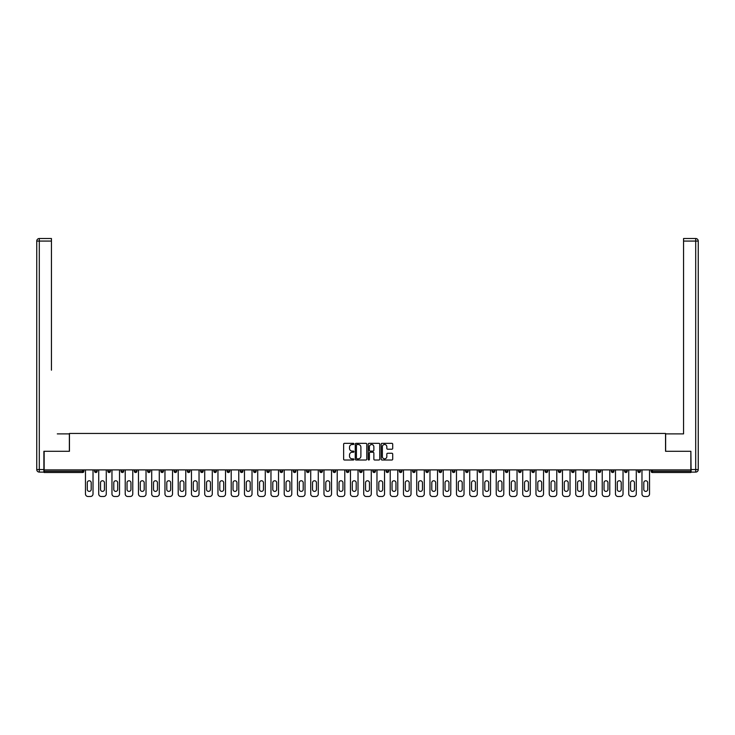 <?xml version="1.0" encoding="UTF-8"?>
<svg xmlns="http://www.w3.org/2000/svg" width="735" height="735" viewBox="0 0 735 735"><rect width="100%" height="100%" fill="white"/><g stroke="black" fill="none" stroke-linecap="round" stroke-linejoin="round"><path stroke-width="1.1" d="M353.912 443.922A0.588 0.588 0 0 0 353.324 443.334L344.467 443.334A0.836 0.836 0 0 0 343.631 444.17L343.631 459.173A0.836 0.836 0 0 0 344.467 460.009L353.324 460.009A0.588 0.588 0 0 0 353.912 459.43A0.588 0.588 0 0 0 353.324 458.842L352.184 458.842A2.664 2.664 0 0 1 349.511 456.178L349.511 454.928A2.664 2.664 0 0 1 352.184 452.255L353.324 452.255A0.588 0.588 0 0 0 353.912 451.676A0.588 0.588 0 0 0 353.324 451.088L352.184 451.088A2.664 2.664 0 0 1 349.511 448.423L349.511 447.174A2.664 2.664 0 0 1 352.184 444.5L353.324 444.5A0.588 0.588 0 0 0 353.912 443.922M391.865 449.214A0.836 0.836 0 0 0 392.701 448.378L392.701 444.17A0.836 0.836 0 0 0 391.865 443.334L382.025 443.334A0.836 0.836 0 0 0 381.189 444.17L381.189 459.173A0.836 0.836 0 0 0 382.025 460.009L391.865 460.009A0.836 0.836 0 0 0 392.701 459.173L392.701 454.092A0.836 0.836 0 0 0 391.865 453.256L387.657 453.256A0.836 0.836 0 0 0 386.821 454.092L386.821 456.61A2.233 2.233 0 0 1 384.589 458.842A2.233 2.233 0 0 1 382.365 456.61L382.365 446.733A2.233 2.233 0 0 1 384.589 444.5A2.233 2.233 0 0 1 386.821 446.733L386.821 448.378A0.836 0.836 0 0 0 387.657 449.214L391.865 449.214M46.011 238.517L39.295 238.517L51.441 238.517L46.011 238.517L51.441 238.517L51.441 241.071L39.295 241.071L39.295 469.555L43.889 469.555L43.889 451.29L69.448 451.29L69.448 433.457L665.552 433.457L665.552 451.29L690.863 451.29L690.863 469.895L44.137 469.895L44.137 471.254L82.614 471.254L82.614 469.895M44.137 451.29L44.137 469.895M366.774 444.17A0.836 0.836 0 0 0 365.938 443.334L356.098 443.334A0.836 0.836 0 0 0 355.262 444.17L355.262 459.173A0.836 0.836 0 0 0 356.098 460.009L365.938 460.009A0.836 0.836 0 0 0 366.774 459.173L366.774 444.17M369.062 443.334L378.902 443.334A0.836 0.836 0 0 1 379.738 444.17L379.738 459.173A0.836 0.836 0 0 1 378.902 460.009L374.694 460.009A0.836 0.836 0 0 1 373.858 459.173L373.858 453.091A0.836 0.836 0 0 0 373.022 452.255L370.229 452.255A0.836 0.836 0 0 0 369.393 453.091L369.393 459.43A0.588 0.588 0 0 1 368.814 460.009A0.588 0.588 0 0 1 368.226 459.43L368.226 444.17A0.836 0.836 0 0 1 369.062 443.334M83.891 469.895L83.891 471.254A1.277 1.277 0 0 1 82.614 472.522L44.137 472.522L44.137 471.254M690.863 469.895L690.863 472.522L652.386 472.522A1.277 1.277 0 0 1 651.109 471.254L651.109 469.895M94.594 469.895L94.594 471.254L94.594 469.895M82.614 472.522A1.277 1.277 0 0 0 83.891 471.254A1.277 1.277 0 0 1 82.614 472.522L82.614 471.254L83.891 471.254M95.872 472.522A1.277 1.277 0 0 1 94.594 471.254A1.277 1.277 0 0 0 95.872 472.522A1.277 1.277 0 0 0 97.139 471.254L97.139 469.895L97.139 471.254A1.277 1.277 0 0 1 95.872 472.522A1.277 1.277 0 0 1 94.594 471.254L97.139 471.254A1.277 1.277 0 0 1 95.872 472.522M107.843 469.895L107.843 471.254L107.843 469.895M110.388 469.895L110.388 471.254A1.277 1.277 0 0 1 109.12 472.522A1.277 1.277 0 0 1 107.843 471.254A1.277 1.277 0 0 0 109.12 472.522A1.277 1.277 0 0 0 110.388 471.254A1.277 1.277 0 0 1 109.12 472.522A1.277 1.277 0 0 1 107.843 471.254L110.388 471.254M121.091 469.895L121.091 471.254L121.091 469.895M123.645 469.895L123.645 471.254L123.645 469.895M134.34 471.254A1.277 1.277 0 0 0 135.617 472.522A1.277 1.277 0 0 0 136.894 471.254A1.277 1.277 0 0 1 135.617 472.522A1.277 1.277 0 0 0 136.894 471.254L136.894 469.895L136.894 471.254L134.34 471.254A1.277 1.277 0 0 0 135.617 472.522A1.277 1.277 0 0 1 134.34 471.254L134.34 469.895M147.597 469.895L147.597 471.254L147.597 469.895M150.142 469.895L150.142 471.254L150.142 469.895M163.391 469.895L163.391 471.254A1.277 1.277 0 0 1 162.123 472.522A1.277 1.277 0 0 1 160.846 471.254L160.846 469.895M175.371 472.522A1.277 1.277 0 0 0 176.648 471.254L176.648 469.895L176.648 471.254A1.277 1.277 0 0 1 175.371 472.522A1.277 1.277 0 0 1 174.094 471.254L174.094 469.895M187.342 469.895L187.342 471.254L187.342 469.895M189.896 469.895L189.896 471.254A1.277 1.277 0 0 1 188.619 472.522A1.277 1.277 0 0 1 187.342 471.254L189.896 471.254A1.277 1.277 0 0 1 188.619 472.522M203.145 469.895L203.145 471.254A1.277 1.277 0 0 1 201.868 472.522A1.277 1.277 0 0 1 200.6 471.254L200.6 469.895M215.116 472.522A1.277 1.277 0 0 0 216.393 471.254L216.393 469.895L216.393 471.254A1.277 1.277 0 0 1 215.116 472.522A1.277 1.277 0 0 1 213.848 471.254L213.848 469.895M229.642 469.895L229.642 471.254A1.277 1.277 0 0 1 228.374 472.522A1.277 1.277 0 0 1 227.097 471.254L227.097 469.895M240.345 469.895L240.345 471.254L240.345 469.895M242.899 469.895L242.899 471.254A1.277 1.277 0 0 1 241.622 472.522A1.277 1.277 0 0 1 240.345 471.254L242.899 471.254A1.277 1.277 0 0 1 241.622 472.522M256.147 469.895L256.147 471.254L253.593 471.254A1.277 1.277 0 0 0 254.87 472.522A1.277 1.277 0 0 1 253.593 471.254L253.593 469.895M268.119 472.522A1.277 1.277 0 0 0 269.396 471.254L269.396 469.895L269.396 471.254A1.277 1.277 0 0 1 268.119 472.522A1.277 1.277 0 0 1 266.851 471.254L266.851 469.895M282.644 469.895L282.644 471.254A1.277 1.277 0 0 1 281.376 472.522A1.277 1.277 0 0 1 280.099 471.254L280.099 469.895M293.348 469.895L293.348 471.254L293.348 469.895M295.893 469.895L295.893 471.254A1.277 1.277 0 0 1 294.625 472.522A1.277 1.277 0 0 1 293.348 471.254L295.893 471.254A1.277 1.277 0 0 1 294.625 472.522M309.15 469.895L309.15 471.254A1.277 1.277 0 0 1 307.873 472.522A1.277 1.277 0 0 1 306.596 471.254L306.596 469.895M319.854 471.254L322.399 471.254A1.277 1.277 0 0 1 321.121 472.522A1.277 1.277 0 0 0 322.399 471.254L322.399 469.895L322.399 471.254A1.277 1.277 0 0 1 321.121 472.522A1.277 1.277 0 0 1 319.854 471.254L319.854 469.895M335.647 469.895L335.647 471.254A1.277 1.277 0 0 1 334.37 472.522A1.277 1.277 0 0 1 333.102 471.254L333.102 469.895M346.35 469.895L346.35 471.254L346.35 469.895M348.895 469.895L348.895 471.254L348.895 469.895M359.599 469.895L359.599 471.254L359.599 469.895M362.153 469.895L362.153 471.254A1.277 1.277 0 0 1 360.876 472.522A1.277 1.277 0 0 1 359.599 471.254L362.153 471.254A1.277 1.277 0 0 1 360.876 472.522M372.847 469.895L372.847 471.254L372.847 469.895M375.401 469.895L375.401 471.254L375.401 469.895M386.105 469.895L386.105 471.254L386.105 469.895M388.65 469.895L388.65 471.254A1.277 1.277 0 0 1 387.373 472.522A1.277 1.277 0 0 1 386.105 471.254A1.277 1.277 0 0 0 387.373 472.522A1.277 1.277 0 0 0 388.65 471.254A1.277 1.277 0 0 1 387.373 472.522A1.277 1.277 0 0 1 386.105 471.254L388.65 471.254M401.898 469.895L401.898 471.254A1.277 1.277 0 0 1 400.63 472.522A1.277 1.277 0 0 1 399.353 471.254L399.353 469.895M415.146 469.895L415.146 471.254L412.601 471.254A1.277 1.277 0 0 0 413.878 472.522A1.277 1.277 0 0 1 412.601 471.254L412.601 469.895M428.404 469.895L428.404 471.254A1.277 1.277 0 0 1 427.127 472.522A1.277 1.277 0 0 1 425.85 471.254L425.85 469.895M439.107 469.895L439.107 471.254L439.107 469.895M441.652 469.895L441.652 471.254A1.277 1.277 0 0 1 440.375 472.522A1.277 1.277 0 0 1 439.107 471.254A1.277 1.277 0 0 0 440.375 472.522A1.277 1.277 0 0 1 439.107 471.254L441.652 471.254A1.277 1.277 0 0 1 440.375 472.522M454.901 469.895L454.901 471.254A1.277 1.277 0 0 1 453.624 472.522A1.277 1.277 0 0 1 452.356 471.254L452.356 469.895M468.149 469.895L468.149 471.254L465.604 471.254A1.277 1.277 0 0 0 466.881 472.522A1.277 1.277 0 0 1 465.604 471.254L465.604 469.895M481.407 469.895L481.407 471.254A1.277 1.277 0 0 1 480.13 472.522A1.277 1.277 0 0 1 478.853 471.254L478.853 469.895M494.655 469.895L494.655 471.254L492.101 471.254A1.277 1.277 0 0 0 493.378 472.522A1.277 1.277 0 0 1 492.101 471.254L492.101 469.895M507.903 469.895L507.903 471.254A1.277 1.277 0 0 1 506.626 472.522A1.277 1.277 0 0 1 505.358 471.254L505.358 469.895M521.152 469.895L521.152 471.254L518.607 471.254A1.277 1.277 0 0 0 519.884 472.522A1.277 1.277 0 0 1 518.607 471.254L518.607 469.895M534.4 469.895L534.4 471.254A1.277 1.277 0 0 1 533.132 472.522A1.277 1.277 0 0 1 531.855 471.254L531.855 469.895M547.658 469.895L547.658 471.254L545.104 471.254A1.277 1.277 0 0 0 546.381 472.522A1.277 1.277 0 0 1 545.104 471.254L545.104 469.895M560.906 469.895L560.906 471.254L558.352 471.254A1.277 1.277 0 0 0 559.629 472.522A1.277 1.277 0 0 1 558.352 471.254L558.352 469.895M574.154 469.895L574.154 471.254L571.609 471.254A1.277 1.277 0 0 0 572.877 472.522A1.277 1.277 0 0 1 571.609 471.254L571.609 469.895M587.403 469.895L587.403 471.254A1.277 1.277 0 0 1 586.135 472.522A1.277 1.277 0 0 1 584.858 471.254L584.858 469.895M600.66 469.895L600.66 471.254A1.277 1.277 0 0 1 599.383 472.522A1.277 1.277 0 0 1 598.106 471.254L598.106 469.895M613.909 469.895L613.909 471.254A1.277 1.277 0 0 1 612.632 472.522A1.277 1.277 0 0 1 611.355 471.254L611.355 469.895M627.157 469.895L627.157 471.254L624.612 471.254A1.277 1.277 0 0 0 625.88 472.522A1.277 1.277 0 0 1 624.612 471.254L624.612 469.895M640.405 469.895L640.405 471.254A1.277 1.277 0 0 1 639.128 472.522A1.277 1.277 0 0 1 637.861 471.254L637.861 469.895M122.368 472.522A1.277 1.277 0 0 1 121.091 471.254A1.277 1.277 0 0 0 122.368 472.522A1.277 1.277 0 0 0 123.645 471.254A1.277 1.277 0 0 1 122.368 472.522A1.277 1.277 0 0 1 121.091 471.254L123.645 471.254A1.277 1.277 0 0 1 122.368 472.522M148.865 472.522A1.277 1.277 0 0 1 147.597 471.254A1.277 1.277 0 0 0 148.865 472.522A1.277 1.277 0 0 0 150.142 471.254A1.277 1.277 0 0 1 148.865 472.522A1.277 1.277 0 0 1 147.597 471.254L150.142 471.254A1.277 1.277 0 0 1 148.865 472.522M254.87 472.522A1.277 1.277 0 0 0 256.147 471.254A1.277 1.277 0 0 1 254.87 472.522A1.277 1.277 0 0 1 253.593 471.254M347.627 472.522A1.277 1.277 0 0 1 346.35 471.254L348.895 471.254A1.277 1.277 0 0 1 347.627 472.522A1.277 1.277 0 0 0 348.895 471.254A1.277 1.277 0 0 1 347.627 472.522M374.124 472.522A1.277 1.277 0 0 1 372.847 471.254A1.277 1.277 0 0 0 374.124 472.522A1.277 1.277 0 0 0 375.401 471.254A1.277 1.277 0 0 1 374.124 472.522A1.277 1.277 0 0 1 372.847 471.254L375.401 471.254M413.878 472.522A1.277 1.277 0 0 0 415.146 471.254A1.277 1.277 0 0 1 413.878 472.522A1.277 1.277 0 0 1 412.601 471.254M466.881 472.522A1.277 1.277 0 0 0 468.149 471.254A1.277 1.277 0 0 1 466.881 472.522A1.277 1.277 0 0 1 465.604 471.254M494.655 471.254A1.277 1.277 0 0 1 493.378 472.522A1.277 1.277 0 0 0 494.655 471.254A1.277 1.277 0 0 1 493.378 472.522A1.277 1.277 0 0 1 492.101 471.254M519.884 472.522A1.277 1.277 0 0 0 521.152 471.254A1.277 1.277 0 0 1 519.884 472.522A1.277 1.277 0 0 1 518.607 471.254M533.132 472.522A1.277 1.277 0 0 0 534.4 471.254A1.277 1.277 0 0 1 533.132 472.522M546.381 472.522A1.277 1.277 0 0 0 547.658 471.254A1.277 1.277 0 0 1 546.381 472.522A1.277 1.277 0 0 1 545.104 471.254M559.629 472.522A1.277 1.277 0 0 0 560.906 471.254A1.277 1.277 0 0 1 559.629 472.522A1.277 1.277 0 0 1 558.352 471.254M572.877 472.522A1.277 1.277 0 0 0 574.154 471.254A1.277 1.277 0 0 1 572.877 472.522A1.277 1.277 0 0 1 571.609 471.254M612.632 472.522A1.277 1.277 0 0 0 613.909 471.254A1.277 1.277 0 0 1 612.632 472.522M627.157 471.254A1.277 1.277 0 0 1 625.88 472.522A1.277 1.277 0 0 0 627.157 471.254A1.277 1.277 0 0 1 625.88 472.522A1.277 1.277 0 0 1 624.612 471.254M357.017 444.5A0.588 0.588 0 0 0 356.429 445.088L356.429 458.263A0.588 0.588 0 0 0 357.017 458.842L358.221 458.842A2.664 2.664 0 0 0 360.894 456.178L360.894 447.174A2.664 2.664 0 0 0 358.221 444.5L357.017 444.5M373.858 446.779A2.233 2.233 0 0 0 371.625 444.546A2.233 2.233 0 0 0 369.393 446.779L369.393 450.261A0.836 0.836 0 0 0 370.229 451.088L373.022 451.088A0.836 0.836 0 0 0 373.858 450.261L373.858 446.779M91.195 482.72A1.957 1.957 0 0 0 89.238 480.763A1.957 1.957 0 0 0 87.29 482.72A1.957 1.957 0 0 1 89.238 480.763A1.957 1.957 0 0 1 91.195 482.72L91.195 489.427A1.957 1.957 0 0 1 89.238 491.384A1.957 1.957 0 0 1 87.29 489.427A1.957 1.957 0 0 0 89.238 491.384A1.957 1.957 0 0 0 91.195 489.427M85.462 469.895L85.462 493.929L85.462 469.895M88.007 496.483L90.469 496.483L88.007 496.483A2.545 2.545 0 0 1 85.462 493.929M93.023 469.895L93.023 493.929L93.023 469.895M87.29 489.427L87.29 482.72M90.469 496.483A2.545 2.545 0 0 0 93.023 493.929M69.366 451.29L69.366 433.88L57.302 433.88M51.441 241.071L51.441 370.174M43.889 469.555L43.889 472.1L39.295 472.1A2.545 2.545 0 0 1 36.75 469.555L36.75 241.071A2.545 2.545 0 0 1 39.295 238.517A2.545 2.545 0 0 0 36.75 241.071A2.545 2.545 0 0 1 39.295 238.517A2.545 2.545 0 0 0 36.75 241.071L39.295 241.071L39.295 238.517M677.698 433.88L683.559 433.88L683.559 238.517L695.705 238.517L683.559 238.517M665.634 451.29L665.634 433.88L683.559 433.88L683.559 370.174M691.111 469.555L695.705 469.555L695.705 241.071L698.25 241.071A2.545 2.545 0 0 0 695.705 238.517A2.545 2.545 0 0 1 698.25 241.071L698.25 469.555A2.545 2.545 0 0 1 695.705 472.1L691.111 472.1L690.863 451.29M695.705 472.1A2.545 2.545 0 0 0 698.25 469.555L695.705 469.555L695.705 472.1M104.444 482.72A1.957 1.957 0 0 0 102.496 480.763A1.957 1.957 0 0 0 100.539 482.72A1.957 1.957 0 0 1 102.496 480.763A1.957 1.957 0 0 1 104.444 482.72L104.444 489.427A1.957 1.957 0 0 1 102.496 491.384A1.957 1.957 0 0 1 100.539 489.427A1.957 1.957 0 0 0 102.496 491.384A1.957 1.957 0 0 0 104.444 489.427M98.71 469.895L98.71 493.929L98.71 469.895M101.265 496.483L103.727 496.483L101.265 496.483A2.545 2.545 0 0 1 98.71 493.929M106.272 469.895L106.272 493.929L106.272 469.895M117.692 482.72A1.957 1.957 0 0 0 115.744 480.763A1.957 1.957 0 0 0 113.787 482.72A1.957 1.957 0 0 1 115.744 480.763A1.957 1.957 0 0 1 117.692 482.72L117.692 489.427A1.957 1.957 0 0 1 115.744 491.384A1.957 1.957 0 0 1 113.787 489.427A1.957 1.957 0 0 0 115.744 491.384A1.957 1.957 0 0 0 117.692 489.427M111.959 469.895L111.959 493.929L111.959 469.895M114.513 496.483L116.975 496.483L114.513 496.483A2.545 2.545 0 0 1 111.959 493.929M119.52 469.895L119.52 493.929L119.52 469.895M130.949 482.72A1.957 1.957 0 0 0 128.993 480.763A1.957 1.957 0 0 0 127.036 482.72A1.957 1.957 0 0 1 128.993 480.763A1.957 1.957 0 0 1 130.949 482.72L130.949 489.427A1.957 1.957 0 0 1 128.993 491.384A1.957 1.957 0 0 1 127.036 489.427A1.957 1.957 0 0 0 128.993 491.384A1.957 1.957 0 0 0 130.949 489.427M125.216 469.895L125.216 493.929L125.216 469.895M127.761 496.483L130.224 496.483L127.761 496.483A2.545 2.545 0 0 1 125.216 493.929M132.769 469.895L132.769 493.929L132.769 469.895M144.198 482.72A1.957 1.957 0 0 0 142.241 480.763A1.957 1.957 0 0 0 140.293 482.72A1.957 1.957 0 0 1 142.241 480.763A1.957 1.957 0 0 1 144.198 482.72L144.198 489.427A1.957 1.957 0 0 1 142.241 491.384A1.957 1.957 0 0 1 140.293 489.427A1.957 1.957 0 0 0 142.241 491.384A1.957 1.957 0 0 0 144.198 489.427M138.465 469.895L138.465 493.929L138.465 469.895M141.01 496.483L143.472 496.483L141.01 496.483A2.545 2.545 0 0 1 138.465 493.929M146.026 469.895L146.026 493.929L146.026 469.895M157.446 482.72A1.957 1.957 0 0 0 155.489 480.763A1.957 1.957 0 0 0 153.541 482.72A1.957 1.957 0 0 1 155.489 480.763A1.957 1.957 0 0 1 157.446 482.72L157.446 489.427A1.957 1.957 0 0 1 155.489 491.384A1.957 1.957 0 0 1 153.541 489.427A1.957 1.957 0 0 0 155.489 491.384A1.957 1.957 0 0 0 157.446 489.427M151.713 469.895L151.713 493.929L151.713 469.895M154.258 496.483L156.73 496.483L154.258 496.483A2.545 2.545 0 0 1 151.713 493.929M159.275 469.895L159.275 493.929L159.275 469.895M100.539 489.427L100.539 482.72M103.727 496.483A2.545 2.545 0 0 0 106.272 493.929M113.787 489.427L113.787 482.72M116.975 496.483A2.545 2.545 0 0 0 119.52 493.929M127.036 489.427L127.036 482.72M130.224 496.483A2.545 2.545 0 0 0 132.769 493.929M140.293 489.427L140.293 482.72M143.472 496.483A2.545 2.545 0 0 0 146.026 493.929M153.541 489.427L153.541 482.72M156.73 496.483A2.545 2.545 0 0 0 159.275 493.929M170.695 482.72A1.957 1.957 0 0 0 168.747 480.763A1.957 1.957 0 0 0 166.79 482.72A1.957 1.957 0 0 1 168.747 480.763A1.957 1.957 0 0 1 170.695 482.72L170.695 489.427A1.957 1.957 0 0 1 168.747 491.384A1.957 1.957 0 0 1 166.79 489.427A1.957 1.957 0 0 0 168.747 491.384A1.957 1.957 0 0 0 170.695 489.427M164.962 469.895L164.962 493.929L164.962 469.895M167.516 496.483L169.978 496.483L167.516 496.483A2.545 2.545 0 0 1 164.962 493.929M172.523 469.895L172.523 493.929L172.523 469.895M166.79 489.427L166.79 482.72M169.978 496.483A2.545 2.545 0 0 0 172.523 493.929M183.952 482.72A1.957 1.957 0 0 0 181.995 480.763A1.957 1.957 0 0 0 180.038 482.72A1.957 1.957 0 0 1 181.995 480.763A1.957 1.957 0 0 1 183.952 482.72L183.952 489.427A1.957 1.957 0 0 1 181.995 491.384A1.957 1.957 0 0 1 180.038 489.427A1.957 1.957 0 0 0 181.995 491.384A1.957 1.957 0 0 0 183.952 489.427M178.219 469.895L178.219 493.929L178.219 469.895M180.764 496.483L183.226 496.483L180.764 496.483A2.545 2.545 0 0 1 178.219 493.929M185.771 469.895L185.771 493.929L185.771 469.895M180.038 489.427L180.038 482.72M183.226 496.483A2.545 2.545 0 0 0 185.771 493.929M197.2 482.72A1.957 1.957 0 0 0 195.244 480.763A1.957 1.957 0 0 0 193.296 482.72A1.957 1.957 0 0 1 195.244 480.763A1.957 1.957 0 0 1 197.2 482.72L197.2 489.427A1.957 1.957 0 0 1 195.244 491.384A1.957 1.957 0 0 1 193.296 489.427A1.957 1.957 0 0 0 195.244 491.384A1.957 1.957 0 0 0 197.2 489.427M191.468 469.895L191.468 493.929L191.468 469.895M194.012 496.483L196.475 496.483L194.012 496.483A2.545 2.545 0 0 1 191.468 493.929M199.029 469.895L199.029 493.929L199.029 469.895M193.296 489.427L193.296 482.72M196.475 496.483A2.545 2.545 0 0 0 199.029 493.929M210.449 482.72A1.957 1.957 0 0 0 208.492 480.763A1.957 1.957 0 0 0 206.544 482.72A1.957 1.957 0 0 1 208.492 480.763A1.957 1.957 0 0 1 210.449 482.72L210.449 489.427A1.957 1.957 0 0 1 208.492 491.384A1.957 1.957 0 0 1 206.544 489.427A1.957 1.957 0 0 0 208.492 491.384A1.957 1.957 0 0 0 210.449 489.427M204.716 469.895L204.716 493.929L204.716 469.895M207.261 496.483L209.723 496.483L207.261 496.483A2.545 2.545 0 0 1 204.716 493.929M212.277 469.895L212.277 493.929L212.277 469.895M206.544 489.427L206.544 482.72M209.723 496.483A2.545 2.545 0 0 0 212.277 493.929M223.697 482.72A1.957 1.957 0 0 0 221.75 480.763A1.957 1.957 0 0 0 219.793 482.72A1.957 1.957 0 0 1 221.75 480.763A1.957 1.957 0 0 1 223.697 482.72L223.697 489.427A1.957 1.957 0 0 1 221.75 491.384A1.957 1.957 0 0 1 219.793 489.427A1.957 1.957 0 0 0 221.75 491.384A1.957 1.957 0 0 0 223.697 489.427M217.964 469.895L217.964 493.929L217.964 469.895M220.518 496.483L222.981 496.483L220.518 496.483A2.545 2.545 0 0 1 217.964 493.929M225.526 469.895L225.526 493.929L225.526 469.895M219.793 489.427L219.793 482.72M222.981 496.483A2.545 2.545 0 0 0 225.526 493.929M236.946 482.72A1.957 1.957 0 0 0 234.998 480.763A1.957 1.957 0 0 0 233.041 482.72A1.957 1.957 0 0 1 234.998 480.763A1.957 1.957 0 0 1 236.946 482.72L236.946 489.427A1.957 1.957 0 0 1 234.998 491.384A1.957 1.957 0 0 1 233.041 489.427A1.957 1.957 0 0 0 234.998 491.384A1.957 1.957 0 0 0 236.946 489.427M231.213 469.895L231.213 493.929L231.213 469.895M233.767 496.483L236.229 496.483L233.767 496.483A2.545 2.545 0 0 1 231.213 493.929M238.774 469.895L238.774 493.929L238.774 469.895M233.041 489.427L233.041 482.72M236.229 496.483A2.545 2.545 0 0 0 238.774 493.929M250.203 482.72A1.957 1.957 0 0 0 248.246 480.763A1.957 1.957 0 0 0 246.289 482.72A1.957 1.957 0 0 1 248.246 480.763A1.957 1.957 0 0 1 250.203 482.72L250.203 489.427A1.957 1.957 0 0 1 248.246 491.384A1.957 1.957 0 0 1 246.289 489.427A1.957 1.957 0 0 0 248.246 491.384A1.957 1.957 0 0 0 250.203 489.427M244.47 469.895L244.47 493.929L244.47 469.895M247.015 496.483L249.477 496.483L247.015 496.483A2.545 2.545 0 0 1 244.47 493.929M252.022 469.895L252.022 493.929L252.022 469.895M246.289 489.427L246.289 482.72M249.477 496.483A2.545 2.545 0 0 0 252.022 493.929M263.452 482.72A1.957 1.957 0 0 0 261.495 480.763A1.957 1.957 0 0 0 259.547 482.72A1.957 1.957 0 0 1 261.495 480.763A1.957 1.957 0 0 1 263.452 482.72L263.452 489.427A1.957 1.957 0 0 1 261.495 491.384A1.957 1.957 0 0 1 259.547 489.427A1.957 1.957 0 0 0 261.495 491.384A1.957 1.957 0 0 0 263.452 489.427M257.719 469.895L257.719 493.929L257.719 469.895M260.263 496.483L262.726 496.483L260.263 496.483A2.545 2.545 0 0 1 257.719 493.929M265.28 469.895L265.28 493.929L265.28 469.895M259.547 489.427L259.547 482.72M262.726 496.483A2.545 2.545 0 0 0 265.28 493.929M276.7 482.72A1.957 1.957 0 0 0 274.743 480.763A1.957 1.957 0 0 0 272.795 482.72A1.957 1.957 0 0 1 274.743 480.763A1.957 1.957 0 0 1 276.7 482.72L276.7 489.427A1.957 1.957 0 0 1 274.743 491.384A1.957 1.957 0 0 1 272.795 489.427A1.957 1.957 0 0 0 274.743 491.384A1.957 1.957 0 0 0 276.7 489.427M270.967 469.895L270.967 493.929L270.967 469.895M273.512 496.483L275.983 496.483L273.512 496.483A2.545 2.545 0 0 1 270.967 493.929M278.528 469.895L278.528 493.929L278.528 469.895M272.795 489.427L272.795 482.72M275.983 496.483A2.545 2.545 0 0 0 278.528 493.929M289.948 482.72A1.957 1.957 0 0 0 288.001 480.763A1.957 1.957 0 0 0 286.044 482.72A1.957 1.957 0 0 1 288.001 480.763A1.957 1.957 0 0 1 289.948 482.72L289.948 489.427A1.957 1.957 0 0 1 288.001 491.384A1.957 1.957 0 0 1 286.044 489.427A1.957 1.957 0 0 0 288.001 491.384A1.957 1.957 0 0 0 289.948 489.427M284.215 469.895L284.215 493.929L284.215 469.895M286.769 496.483L289.232 496.483L286.769 496.483A2.545 2.545 0 0 1 284.215 493.929M291.777 469.895L291.777 493.929L291.777 469.895M286.044 489.427L286.044 482.72M289.232 496.483A2.545 2.545 0 0 0 291.777 493.929M303.206 482.72A1.957 1.957 0 0 0 301.249 480.763A1.957 1.957 0 0 0 299.292 482.72A1.957 1.957 0 0 1 301.249 480.763A1.957 1.957 0 0 1 303.206 482.72L303.206 489.427A1.957 1.957 0 0 1 301.249 491.384A1.957 1.957 0 0 1 299.292 489.427A1.957 1.957 0 0 0 301.249 491.384A1.957 1.957 0 0 0 303.206 489.427M297.473 469.895L297.473 493.929L297.473 469.895M300.018 496.483L302.48 496.483L300.018 496.483A2.545 2.545 0 0 1 297.473 493.929M305.025 469.895L305.025 493.929L305.025 469.895M299.292 489.427L299.292 482.72M302.48 496.483A2.545 2.545 0 0 0 305.025 493.929M316.454 482.72A1.957 1.957 0 0 0 314.497 480.763A1.957 1.957 0 0 0 312.54 482.72A1.957 1.957 0 0 1 314.497 480.763A1.957 1.957 0 0 1 316.454 482.72L316.454 489.427A1.957 1.957 0 0 1 314.497 491.384A1.957 1.957 0 0 1 312.54 489.427A1.957 1.957 0 0 0 314.497 491.384A1.957 1.957 0 0 0 316.454 489.427M310.721 469.895L310.721 493.929L310.721 469.895M313.266 496.483L315.728 496.483L313.266 496.483A2.545 2.545 0 0 1 310.721 493.929M318.283 469.895L318.283 493.929L318.283 469.895M312.54 489.427L312.54 482.72M315.728 496.483A2.545 2.545 0 0 0 318.283 493.929M329.703 482.72A1.957 1.957 0 0 0 327.746 480.763A1.957 1.957 0 0 0 325.798 482.72A1.957 1.957 0 0 1 327.746 480.763A1.957 1.957 0 0 1 329.703 482.72L329.703 489.427A1.957 1.957 0 0 1 327.746 491.384A1.957 1.957 0 0 1 325.798 489.427A1.957 1.957 0 0 0 327.746 491.384A1.957 1.957 0 0 0 329.703 489.427M323.97 469.895L323.97 493.929L323.97 469.895M326.515 496.483L328.977 496.483L326.515 496.483A2.545 2.545 0 0 1 323.97 493.929M331.531 469.895L331.531 493.929L331.531 469.895M342.951 482.72A1.957 1.957 0 0 0 341.003 480.763A1.957 1.957 0 0 0 339.046 482.72A1.957 1.957 0 0 1 341.003 480.763A1.957 1.957 0 0 1 342.951 482.72L342.951 489.427A1.957 1.957 0 0 1 341.003 491.384A1.957 1.957 0 0 1 339.046 489.427A1.957 1.957 0 0 0 341.003 491.384A1.957 1.957 0 0 0 342.951 489.427M337.218 469.895L337.218 493.929L337.218 469.895M339.772 496.483L342.234 496.483L339.772 496.483A2.545 2.545 0 0 1 337.218 493.929M344.779 469.895L344.779 493.929L344.779 469.895M356.199 482.72A1.957 1.957 0 0 0 354.252 480.763A1.957 1.957 0 0 0 352.295 482.72A1.957 1.957 0 0 1 354.252 480.763A1.957 1.957 0 0 1 356.199 482.72L356.199 489.427A1.957 1.957 0 0 1 354.252 491.384A1.957 1.957 0 0 1 352.295 489.427A1.957 1.957 0 0 0 354.252 491.384A1.957 1.957 0 0 0 356.199 489.427M350.466 469.895L350.466 493.929L350.466 469.895M353.02 496.483L355.483 496.483L353.02 496.483A2.545 2.545 0 0 1 350.466 493.929M358.028 469.895L358.028 493.929L358.028 469.895M369.457 482.72A1.957 1.957 0 0 0 367.5 480.763A1.957 1.957 0 0 0 365.543 482.72A1.957 1.957 0 0 1 367.5 480.763A1.957 1.957 0 0 1 369.457 482.72L369.457 489.427A1.957 1.957 0 0 1 367.5 491.384A1.957 1.957 0 0 1 365.543 489.427A1.957 1.957 0 0 0 367.5 491.384A1.957 1.957 0 0 0 369.457 489.427M363.724 469.895L363.724 493.929L363.724 469.895M366.269 496.483L368.731 496.483L366.269 496.483A2.545 2.545 0 0 1 363.724 493.929M371.276 469.895L371.276 493.929L371.276 469.895M382.705 482.72A1.957 1.957 0 0 0 380.748 480.763A1.957 1.957 0 0 0 378.801 482.72A1.957 1.957 0 0 1 380.748 480.763A1.957 1.957 0 0 1 382.705 482.72L382.705 489.427A1.957 1.957 0 0 1 380.748 491.384A1.957 1.957 0 0 1 378.801 489.427A1.957 1.957 0 0 0 380.748 491.384A1.957 1.957 0 0 0 382.705 489.427M376.972 469.895L376.972 493.929L376.972 469.895M379.517 496.483L381.979 496.483L379.517 496.483A2.545 2.545 0 0 1 376.972 493.929M384.534 469.895L384.534 493.929L384.534 469.895M395.954 482.72A1.957 1.957 0 0 0 393.997 480.763A1.957 1.957 0 0 0 392.049 482.72A1.957 1.957 0 0 1 393.997 480.763A1.957 1.957 0 0 1 395.954 482.72L395.954 489.427A1.957 1.957 0 0 1 393.997 491.384A1.957 1.957 0 0 1 392.049 489.427A1.957 1.957 0 0 0 393.997 491.384A1.957 1.957 0 0 0 395.954 489.427M390.221 469.895L390.221 493.929L390.221 469.895M392.766 496.483L395.228 496.483L392.766 496.483A2.545 2.545 0 0 1 390.221 493.929M397.782 469.895L397.782 493.929L397.782 469.895M409.202 482.72A1.957 1.957 0 0 0 407.254 480.763A1.957 1.957 0 0 0 405.297 482.72A1.957 1.957 0 0 1 407.254 480.763A1.957 1.957 0 0 1 409.202 482.72L409.202 489.427A1.957 1.957 0 0 1 407.254 491.384A1.957 1.957 0 0 1 405.297 489.427A1.957 1.957 0 0 0 407.254 491.384A1.957 1.957 0 0 0 409.202 489.427M403.469 469.895L403.469 493.929L403.469 469.895M406.023 496.483L408.485 496.483L406.023 496.483A2.545 2.545 0 0 1 403.469 493.929M411.03 469.895L411.03 493.929L411.03 469.895M422.46 482.72A1.957 1.957 0 0 0 420.503 480.763A1.957 1.957 0 0 0 418.546 482.72A1.957 1.957 0 0 1 420.503 480.763A1.957 1.957 0 0 1 422.46 482.72L422.46 489.427A1.957 1.957 0 0 1 420.503 491.384A1.957 1.957 0 0 1 418.546 489.427A1.957 1.957 0 0 0 420.503 491.384A1.957 1.957 0 0 0 422.46 489.427M416.717 469.895L416.717 493.929L416.717 469.895M419.272 496.483L421.734 496.483L419.272 496.483A2.545 2.545 0 0 1 416.717 493.929M424.279 469.895L424.279 493.929L424.279 469.895M435.708 482.72A1.957 1.957 0 0 0 433.751 480.763A1.957 1.957 0 0 0 431.794 482.72A1.957 1.957 0 0 1 433.751 480.763A1.957 1.957 0 0 1 435.708 482.72L435.708 489.427A1.957 1.957 0 0 1 433.751 491.384A1.957 1.957 0 0 1 431.794 489.427A1.957 1.957 0 0 0 433.751 491.384A1.957 1.957 0 0 0 435.708 489.427M429.975 469.895L429.975 493.929L429.975 469.895M432.52 496.483L434.982 496.483L432.52 496.483A2.545 2.545 0 0 1 429.975 493.929M437.527 469.895L437.527 493.929L437.527 469.895M448.956 482.72A1.957 1.957 0 0 0 446.999 480.763A1.957 1.957 0 0 0 445.052 482.72A1.957 1.957 0 0 1 446.999 480.763A1.957 1.957 0 0 1 448.956 482.72L448.956 489.427A1.957 1.957 0 0 1 446.999 491.384A1.957 1.957 0 0 1 445.052 489.427A1.957 1.957 0 0 0 446.999 491.384A1.957 1.957 0 0 0 448.956 489.427M443.223 469.895L443.223 493.929L443.223 469.895M445.768 496.483L448.231 496.483L445.768 496.483A2.545 2.545 0 0 1 443.223 493.929M450.785 469.895L450.785 493.929L450.785 469.895M462.205 482.72A1.957 1.957 0 0 0 460.257 480.763A1.957 1.957 0 0 0 458.3 482.72A1.957 1.957 0 0 1 460.257 480.763A1.957 1.957 0 0 1 462.205 482.72L462.205 489.427A1.957 1.957 0 0 1 460.257 491.384A1.957 1.957 0 0 1 458.3 489.427A1.957 1.957 0 0 0 460.257 491.384A1.957 1.957 0 0 0 462.205 489.427M456.472 469.895L456.472 493.929L456.472 469.895M459.017 496.483L461.488 496.483L459.017 496.483A2.545 2.545 0 0 1 456.472 493.929M464.033 469.895L464.033 493.929L464.033 469.895M475.453 482.72A1.957 1.957 0 0 0 473.505 480.763A1.957 1.957 0 0 0 471.548 482.72A1.957 1.957 0 0 1 473.505 480.763A1.957 1.957 0 0 1 475.453 482.72L475.453 489.427A1.957 1.957 0 0 1 473.505 491.384A1.957 1.957 0 0 1 471.548 489.427A1.957 1.957 0 0 0 473.505 491.384A1.957 1.957 0 0 0 475.453 489.427M469.72 469.895L469.72 493.929L469.72 469.895M472.274 496.483L474.736 496.483L472.274 496.483A2.545 2.545 0 0 1 469.72 493.929M477.281 469.895L477.281 493.929L477.281 469.895M488.711 482.72A1.957 1.957 0 0 0 486.754 480.763A1.957 1.957 0 0 0 484.797 482.72A1.957 1.957 0 0 1 486.754 480.763A1.957 1.957 0 0 1 488.711 482.72L488.711 489.427A1.957 1.957 0 0 1 486.754 491.384A1.957 1.957 0 0 1 484.797 489.427A1.957 1.957 0 0 0 486.754 491.384A1.957 1.957 0 0 0 488.711 489.427M482.978 469.895L482.978 493.929L482.978 469.895M485.523 496.483L487.985 496.483L485.523 496.483A2.545 2.545 0 0 1 482.978 493.929M490.53 469.895L490.53 493.929L490.53 469.895M501.959 482.72A1.957 1.957 0 0 0 500.002 480.763A1.957 1.957 0 0 0 498.054 482.72A1.957 1.957 0 0 1 500.002 480.763A1.957 1.957 0 0 1 501.959 482.72L501.959 489.427A1.957 1.957 0 0 1 500.002 491.384A1.957 1.957 0 0 1 498.054 489.427A1.957 1.957 0 0 0 500.002 491.384A1.957 1.957 0 0 0 501.959 489.427M496.226 469.895L496.226 493.929L496.226 469.895M498.771 496.483L501.233 496.483L498.771 496.483A2.545 2.545 0 0 1 496.226 493.929M503.787 469.895L503.787 493.929L503.787 469.895M515.207 482.72A1.957 1.957 0 0 0 513.25 480.763A1.957 1.957 0 0 0 511.303 482.72A1.957 1.957 0 0 1 513.25 480.763A1.957 1.957 0 0 1 515.207 482.72L515.207 489.427A1.957 1.957 0 0 1 513.25 491.384A1.957 1.957 0 0 1 511.303 489.427A1.957 1.957 0 0 0 513.25 491.384A1.957 1.957 0 0 0 515.207 489.427M509.474 469.895L509.474 493.929L509.474 469.895M512.019 496.483L514.482 496.483L512.019 496.483A2.545 2.545 0 0 1 509.474 493.929M517.036 469.895L517.036 493.929L517.036 469.895M528.456 482.72A1.957 1.957 0 0 0 526.508 480.763A1.957 1.957 0 0 0 524.551 482.72A1.957 1.957 0 0 1 526.508 480.763A1.957 1.957 0 0 1 528.456 482.72L528.456 489.427A1.957 1.957 0 0 1 526.508 491.384A1.957 1.957 0 0 1 524.551 489.427A1.957 1.957 0 0 0 526.508 491.384A1.957 1.957 0 0 0 528.456 489.427M522.723 469.895L522.723 493.929L522.723 469.895M525.277 496.483L527.739 496.483L525.277 496.483A2.545 2.545 0 0 1 522.723 493.929M530.284 469.895L530.284 493.929L530.284 469.895M541.704 482.72A1.957 1.957 0 0 0 539.756 480.763A1.957 1.957 0 0 0 537.799 482.72A1.957 1.957 0 0 1 539.756 480.763A1.957 1.957 0 0 1 541.704 482.72L541.704 489.427A1.957 1.957 0 0 1 539.756 491.384A1.957 1.957 0 0 1 537.799 489.427A1.957 1.957 0 0 0 539.756 491.384A1.957 1.957 0 0 0 541.704 489.427M535.971 469.895L535.971 493.929L535.971 469.895M538.525 496.483L540.988 496.483L538.525 496.483A2.545 2.545 0 0 1 535.971 493.929M543.533 469.895L543.533 493.929L543.533 469.895M554.962 482.72A1.957 1.957 0 0 0 553.005 480.763A1.957 1.957 0 0 0 551.048 482.72A1.957 1.957 0 0 1 553.005 480.763A1.957 1.957 0 0 1 554.962 482.72L554.962 489.427A1.957 1.957 0 0 1 553.005 491.384A1.957 1.957 0 0 1 551.048 489.427A1.957 1.957 0 0 0 553.005 491.384A1.957 1.957 0 0 0 554.962 489.427M549.229 469.895L549.229 493.929L549.229 469.895M551.774 496.483L554.236 496.483L551.774 496.483A2.545 2.545 0 0 1 549.229 493.929M556.781 469.895L556.781 493.929L556.781 469.895M568.21 482.72A1.957 1.957 0 0 0 566.253 480.763A1.957 1.957 0 0 0 564.305 482.72A1.957 1.957 0 0 1 566.253 480.763A1.957 1.957 0 0 1 568.21 482.72L568.21 489.427A1.957 1.957 0 0 1 566.253 491.384A1.957 1.957 0 0 1 564.305 489.427A1.957 1.957 0 0 0 566.253 491.384A1.957 1.957 0 0 0 568.21 489.427M562.477 469.895L562.477 493.929L562.477 469.895M565.022 496.483L567.484 496.483L565.022 496.483A2.545 2.545 0 0 1 562.477 493.929M570.038 469.895L570.038 493.929L570.038 469.895M581.458 482.72A1.957 1.957 0 0 0 579.511 480.763A1.957 1.957 0 0 0 577.554 482.72A1.957 1.957 0 0 1 579.511 480.763A1.957 1.957 0 0 1 581.458 482.72L581.458 489.427A1.957 1.957 0 0 1 579.511 491.384A1.957 1.957 0 0 1 577.554 489.427A1.957 1.957 0 0 0 579.511 491.384A1.957 1.957 0 0 0 581.458 489.427M575.726 469.895L575.726 493.929L575.726 469.895M578.27 496.483L580.742 496.483L578.27 496.483A2.545 2.545 0 0 1 575.726 493.929M583.287 469.895L583.287 493.929L583.287 469.895M594.707 482.72A1.957 1.957 0 0 0 592.759 480.763A1.957 1.957 0 0 0 590.802 482.72A1.957 1.957 0 0 1 592.759 480.763A1.957 1.957 0 0 1 594.707 482.72L594.707 489.427A1.957 1.957 0 0 1 592.759 491.384A1.957 1.957 0 0 1 590.802 489.427A1.957 1.957 0 0 0 592.759 491.384A1.957 1.957 0 0 0 594.707 489.427M588.974 469.895L588.974 493.929L588.974 469.895M591.528 496.483L593.99 496.483L591.528 496.483A2.545 2.545 0 0 1 588.974 493.929M596.535 469.895L596.535 493.929L596.535 469.895M607.964 482.72A1.957 1.957 0 0 0 606.007 480.763A1.957 1.957 0 0 0 604.051 482.72A1.957 1.957 0 0 1 606.007 480.763A1.957 1.957 0 0 1 607.964 482.72L607.964 489.427A1.957 1.957 0 0 1 606.007 491.384A1.957 1.957 0 0 1 604.051 489.427A1.957 1.957 0 0 0 606.007 491.384A1.957 1.957 0 0 0 607.964 489.427M602.231 469.895L602.231 493.929L602.231 469.895M604.776 496.483L607.239 496.483L604.776 496.483A2.545 2.545 0 0 1 602.231 493.929M609.784 469.895L609.784 493.929L609.784 469.895M621.213 482.72A1.957 1.957 0 0 0 619.256 480.763A1.957 1.957 0 0 0 617.308 482.72A1.957 1.957 0 0 1 619.256 480.763A1.957 1.957 0 0 1 621.213 482.72L621.213 489.427A1.957 1.957 0 0 1 619.256 491.384A1.957 1.957 0 0 1 617.308 489.427A1.957 1.957 0 0 0 619.256 491.384A1.957 1.957 0 0 0 621.213 489.427M615.48 469.895L615.48 493.929L615.48 469.895M618.025 496.483L620.487 496.483L618.025 496.483A2.545 2.545 0 0 1 615.48 493.929M623.041 469.895L623.041 493.929L623.041 469.895M634.461 482.72A1.957 1.957 0 0 0 632.504 480.763A1.957 1.957 0 0 0 630.557 482.72A1.957 1.957 0 0 1 632.504 480.763A1.957 1.957 0 0 1 634.461 482.72L634.461 489.427A1.957 1.957 0 0 1 632.504 491.384A1.957 1.957 0 0 1 630.557 489.427A1.957 1.957 0 0 0 632.504 491.384A1.957 1.957 0 0 0 634.461 489.427M628.728 469.895L628.728 493.929L628.728 469.895M631.273 496.483L633.735 496.483L631.273 496.483A2.545 2.545 0 0 1 628.728 493.929M636.289 469.895L636.289 493.929L636.289 469.895M325.798 489.427L325.798 482.72M328.977 496.483A2.545 2.545 0 0 0 331.531 493.929M339.046 489.427L339.046 482.72M342.234 496.483A2.545 2.545 0 0 0 344.779 493.929M352.295 489.427L352.295 482.72M355.483 496.483A2.545 2.545 0 0 0 358.028 493.929M365.543 489.427L365.543 482.72M368.731 496.483A2.545 2.545 0 0 0 371.276 493.929M378.801 489.427L378.801 482.72M381.979 496.483A2.545 2.545 0 0 0 384.534 493.929M392.049 489.427L392.049 482.72M395.228 496.483A2.545 2.545 0 0 0 397.782 493.929M405.297 489.427L405.297 482.72M408.485 496.483A2.545 2.545 0 0 0 411.03 493.929M418.546 489.427L418.546 482.72M421.734 496.483A2.545 2.545 0 0 0 424.279 493.929M431.794 489.427L431.794 482.72M434.982 496.483A2.545 2.545 0 0 0 437.527 493.929M445.052 489.427L445.052 482.72M448.231 496.483A2.545 2.545 0 0 0 450.785 493.929M458.3 489.427L458.3 482.72M461.488 496.483A2.545 2.545 0 0 0 464.033 493.929M471.548 489.427L471.548 482.72M474.736 496.483A2.545 2.545 0 0 0 477.281 493.929M484.797 489.427L484.797 482.72M487.985 496.483A2.545 2.545 0 0 0 490.53 493.929M498.054 489.427L498.054 482.72M501.233 496.483A2.545 2.545 0 0 0 503.787 493.929M511.303 489.427L511.303 482.72M514.482 496.483A2.545 2.545 0 0 0 517.036 493.929M524.551 489.427L524.551 482.72M527.739 496.483A2.545 2.545 0 0 0 530.284 493.929M537.799 489.427L537.799 482.72M540.988 496.483A2.545 2.545 0 0 0 543.533 493.929M551.048 489.427L551.048 482.72M554.236 496.483A2.545 2.545 0 0 0 556.781 493.929M564.305 489.427L564.305 482.72M567.484 496.483A2.545 2.545 0 0 0 570.038 493.929M577.554 489.427L577.554 482.72M580.742 496.483A2.545 2.545 0 0 0 583.287 493.929M590.802 489.427L590.802 482.72M593.99 496.483A2.545 2.545 0 0 0 596.535 493.929M604.051 489.427L604.051 482.72M607.239 496.483A2.545 2.545 0 0 0 609.784 493.929M617.308 489.427L617.308 482.72M620.487 496.483A2.545 2.545 0 0 0 623.041 493.929M630.557 489.427L630.557 482.72M633.735 496.483A2.545 2.545 0 0 0 636.289 493.929M647.71 482.72A1.957 1.957 0 0 0 645.762 480.763A1.957 1.957 0 0 0 643.805 482.72A1.957 1.957 0 0 1 645.762 480.763A1.957 1.957 0 0 1 647.71 482.72L647.71 489.427A1.957 1.957 0 0 1 645.762 491.384A1.957 1.957 0 0 1 643.805 489.427A1.957 1.957 0 0 0 645.762 491.384A1.957 1.957 0 0 0 647.71 489.427M641.977 469.895L641.977 493.929L641.977 469.895M644.531 496.483L646.993 496.483L644.531 496.483A2.545 2.545 0 0 1 641.977 493.929M649.538 469.895L649.538 493.929L649.538 469.895M643.805 489.427L643.805 482.72M646.993 496.483A2.545 2.545 0 0 0 649.538 493.929M652.386 469.895L652.386 471.254L690.863 471.254M651.109 471.254L652.386 471.254L652.386 472.522M162.123 472.522A1.277 1.277 0 0 0 163.391 471.254L160.846 471.254M176.648 471.254L174.094 471.254M201.868 472.522A1.277 1.277 0 0 0 203.145 471.254L200.6 471.254M216.393 471.254L213.848 471.254M228.374 472.522A1.277 1.277 0 0 0 229.642 471.254L227.097 471.254M269.396 471.254L266.851 471.254M281.376 472.522A1.277 1.277 0 0 0 282.644 471.254L280.099 471.254M307.873 472.522A1.277 1.277 0 0 0 309.15 471.254L306.596 471.254M334.37 472.522A1.277 1.277 0 0 0 335.647 471.254L333.102 471.254M400.63 472.522A1.277 1.277 0 0 0 401.898 471.254L399.353 471.254M427.127 472.522A1.277 1.277 0 0 0 428.404 471.254L425.85 471.254M453.624 472.522A1.277 1.277 0 0 0 454.901 471.254L452.356 471.254M480.13 472.522A1.277 1.277 0 0 0 481.407 471.254L478.853 471.254M506.626 472.522A1.277 1.277 0 0 0 507.903 471.254L505.358 471.254M534.4 471.254L531.855 471.254M586.135 472.522A1.277 1.277 0 0 0 587.403 471.254L584.858 471.254M599.383 472.522A1.277 1.277 0 0 0 600.66 471.254L598.106 471.254M613.909 471.254L611.355 471.254M639.128 472.522A1.277 1.277 0 0 0 640.405 471.254L637.861 471.254M39.295 472.1L39.295 469.555L36.75 469.555M695.705 238.517L695.705 241.071L683.559 241.071"/></g></svg>
